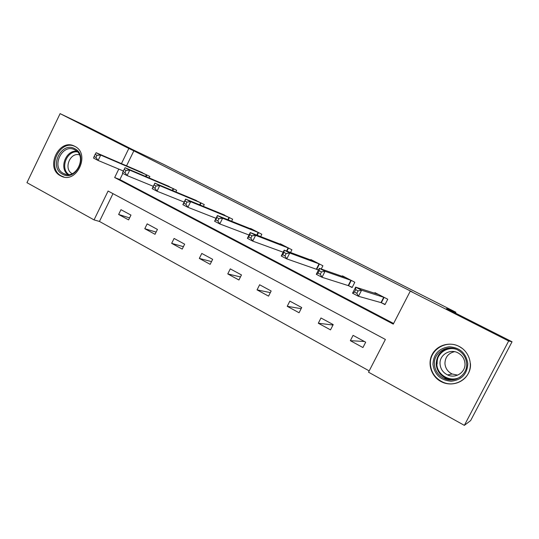 <?xml version="1.0" encoding="UTF-8"?>
<svg xmlns="http://www.w3.org/2000/svg" width="539" height="539" viewBox="0 0 539 539"><rect width="100%" height="100%" fill="white"/><g stroke="black" fill="none" stroke-linecap="round" stroke-linejoin="round"><path stroke-width="0.81" d="M74.786 146.338L74.894 146.392C90.855 153.959 76.471 184.547 61.008 176.031L60.563 175.802C44.562 168.02 59.263 137.432 74.786 146.338M459.174 346.449L459.538 346.644C468.842 351.63 473.02 363.825 468.485 373.076C464.072 382.387 452.032 386.557 442.438 382.252L440.895 381.497C431.274 376.363 427.245 363.764 432.143 354.507C436.893 345.176 449.499 341.342 459.174 346.449M60.099 113.635L86.995 126.503L132.682 149.64L163.29 164.2L455.9 312.249L446.555 308.604L512.05 341.773L470.635 420.588L464.355 425.365L368.521 372.186L385.385 339.455L108.096 191.042L94.042 219.899L26.95 182.674L60.099 113.635L128.828 148.468L121.443 163.634M112.988 193.656L99.445 221.441L369.188 370.893M99.445 221.441L94.042 219.899M455.455 313.112L455.9 312.249M365.685 342.191L353.072 335.359L350.35 340.682L362.936 347.54L365.685 342.191M333.21 324.606L320.981 317.983L318.306 323.232L330.515 329.881L333.21 324.606M301.712 307.547L289.847 301.126L287.226 306.3L299.071 312.755L301.712 307.547M271.144 290.999L259.63 284.76L257.063 289.867L268.557 296.133L271.144 290.999M241.472 274.93L230.288 268.873L227.768 273.913L238.932 279.997L241.472 274.93M212.649 259.326L201.788 253.445L199.315 258.417L210.163 264.326L212.649 259.326M184.648 244.167L174.09 238.447L171.665 243.352L182.209 249.099L184.648 244.167M157.428 229.425L147.16 223.867L144.782 228.711L155.03 234.297L157.428 229.425M130.964 215.095L120.972 209.684L118.634 214.468L128.605 219.899L130.964 215.095M118.789 169.078L114.672 177.526L393.281 324.114L410.28 291.127L412.281 291.949L133.854 150.853L126.55 165.837M122.872 173.383L119.853 179.568L393.605 323.501M381.524 302.824L384.981 304.623L387.75 299.233L374.962 292.637L374.645 293.256M348.76 285.818L352.115 287.556L354.824 282.247L342.427 275.853L342.171 276.359M321.251 269.008L322.895 265.774L310.868 259.569L310.653 259.993M316.986 269.325L318.428 270.073M290.548 252.501L291.916 249.793L280.24 243.769L280.058 244.127M260.674 236.601L261.839 234.276L250.507 228.428L250.345 228.745M231.622 221.239L232.632 219.205L221.482 213.801M203.365 206.363L204.254 204.564L193.434 199.295M175.882 191.945L176.677 190.334L166.167 185.194M149.148 177.951L149.862 176.502L139.641 171.483M512.05 341.773L508.668 340.992L464.355 425.365M133.854 150.853L128.828 148.468M410.28 291.127L508.668 340.992M119.853 179.568L114.672 177.526M364.398 341.49L350.35 340.682M332.994 325.024L318.306 323.232M301.139 308.672L287.226 306.3M270.322 292.623L257.063 289.867M240.468 276.931L227.768 273.913M211.517 261.61L199.315 258.417M183.408 246.667L171.665 243.352M156.115 232.1L144.782 228.711M129.582 217.904L118.634 214.468M385.102 304.38L380.999 302.608L358.482 296.295L352.553 293.203L355.646 287.152L378.398 294.409M355.706 289.645L355.646 287.152L361.588 290.231L358.482 296.295L356.845 293.317L358.091 290.885L355.706 289.645L354.46 292.077L356.845 293.317M384.287 297.447L361.588 290.231L358.091 290.885M352.553 293.203L354.46 292.077M432.952 364.384C433.484 354.056 438.941 348.187 449.317 346.779C459.888 347.54 466.053 353.133 467.812 363.555C467.266 374.059 461.734 379.961 451.217 381.248C440.659 380.312 434.569 374.686 432.952 364.384M466.633 363.576C466.073 357.593 463.149 353.072 457.867 350.027C447.37 343.922 433.316 352.6 434.4 364.337C435.007 370.785 438.274 375.494 444.203 378.466C454.552 383.6 467.711 374.955 466.633 363.576M457.705 375.124L452.154 374.005C447.794 371.802 445.389 368.326 444.938 363.582C445.093 357.216 448.28 353.247 454.512 351.677M440.046 364.041C439.197 355.006 449.998 348.302 458.103 352.93C462.246 355.282 464.537 358.792 464.968 363.454C465.804 372.274 455.563 378.957 447.545 374.915C443.011 372.617 440.504 368.993 440.046 364.041M462.597 348.672L459.693 346.766C446.649 339.044 429.057 349.818 430.412 364.445C431.166 372.523 435.276 378.398 442.741 382.07C455.563 388.302 471.766 377.576 470.432 363.495M445.019 378.284L446.555 379.315M439.608 353.685C437.809 356.811 436.988 360.193 437.156 363.832M74.719 148.697C88.847 155.286 75.81 182.195 62.436 174.151C48.584 167.44 61.305 140.982 74.719 148.697M63.454 173.417L63.77 173.578C76.161 180.437 87.675 155.926 74.86 149.896L74.82 149.876C62.416 142.727 50.632 167.211 63.454 173.417M75.527 146.756C60.112 138.105 45.707 168.35 61.527 176.037L63.952 177.014M72.206 173.673C63.258 169.32 69.875 151.998 79.415 154.834M352.223 287.341L348.201 285.589L322.019 277.275L316.292 274.284L319.31 268.328L345.755 277.572M319.209 270.693L319.31 268.328L325.051 271.299L322.019 277.275L320.294 274.284L321.507 271.892L319.209 270.693L317.99 273.091L320.294 274.284M351.468 280.516L325.051 271.299L321.507 271.892M316.292 274.284L317.99 273.091M318.475 269.978L286.788 258.895L281.25 256.005L284.201 250.143L314.096 261.233M283.945 252.387L284.201 250.143L289.746 253.013L286.788 258.895L284.983 255.897L286.169 253.539L283.945 252.387L282.759 254.745L284.983 255.897M319.634 264.09L289.746 253.013L286.169 253.539M281.25 256.005L282.759 254.745M283.17 252.191L252.724 241.122L247.374 238.332L250.258 232.558L283.379 245.386M249.853 234.687L250.258 232.558L255.621 235.334L252.724 241.122L250.844 238.13L252.009 235.806L249.853 234.687L248.695 237.005L250.844 238.13M288.749 248.156L255.621 235.334L252.009 235.806M247.374 238.332L248.695 237.005M249.025 235.017L219.777 223.934L214.596 221.233L217.419 215.546L253.552 229.998M216.887 217.567L217.419 215.546L222.614 218.234L219.777 223.934L217.83 220.936L218.969 218.652L216.887 217.567L215.755 219.851L217.83 220.936M258.767 232.686L222.614 218.234L218.969 218.652M214.596 221.233L215.755 219.851M216.045 218.315L187.889 207.299L182.876 204.685L185.638 199.08L224.581 215.048M184.978 201L185.638 199.08L190.665 201.687L187.889 207.299L185.881 204.301L186.993 202.051L184.978 201L183.866 203.257L185.881 204.301M229.648 217.668L190.665 201.687L186.993 202.051M182.876 204.685L183.866 203.257M184.156 202.085L157.011 191.197L152.153 188.657L154.861 183.139L196.432 200.528M154.087 184.965L154.861 183.139L159.733 185.659L157.011 191.197L154.949 188.199L156.034 185.975L154.087 184.965L152.995 187.181L154.949 188.199M201.357 203.068L159.733 185.659L156.034 185.975M152.153 188.657L152.995 187.181M173.861 188.879L129.758 170.129L125.041 167.69L169.071 186.413M153.305 186.319L127.096 175.586L122.393 173.134L123.087 171.611L124.981 172.595L126.045 170.405L124.159 169.421L123.087 171.611M126.045 170.405L129.758 170.129L127.096 175.586L124.981 172.595M125.041 167.69L124.159 169.421M147.12 175.087L100.712 155.084L96.137 152.712L142.464 172.682M123.391 170.998L98.105 160.46L93.537 158.082L94.103 156.519L95.935 157.469L96.98 155.313L95.147 154.363L94.103 156.519M96.98 155.313L100.712 155.084L98.105 160.46L95.935 157.469M96.137 152.712L95.147 154.363M384.091 297.36L381.329 302.743M383.761 297.225L380.999 302.608M455.738 379.227C452.342 379.88 449.048 379.503 445.847 378.102C439.992 375.171 436.772 370.529 436.172 364.175C436.651 354.514 441.758 349.164 451.507 348.113M456.526 349.38C446.784 345.95 435.99 354.123 436.853 364.142C436.994 375.157 450.894 382.885 460.299 376.963M67.84 174.555C58.94 168.161 65.899 149.93 76.767 151.216M77.441 151.877C66.782 150.374 59.89 168.424 68.77 174.528M351.266 280.421L348.558 285.731M350.909 280.273L348.201 285.589M319.425 263.995L316.777 269.231M319.048 263.841L316.4 269.076M288.533 248.061L286.97 251.167M288.136 247.886L286.559 251.019M258.545 232.585L257.211 235.253M258.127 232.403L256.786 235.092M229.419 217.561L228.26 219.892M228.987 217.365L227.822 219.71M201.128 202.96L200.104 205.022M200.67 202.758L199.646 204.833M173.619 188.771L172.716 190.617M173.154 188.562L172.237 190.415M146.877 174.973L146.062 176.637M146.392 174.757L145.57 176.428M61.008 176.031L63.535 176.927M456.264 379.052C452.693 379.887 449.223 379.564 445.847 378.102L444.203 378.466M447.545 374.915L452.154 374.005M65.738 174.292L63.77 173.578"/></g></svg>
